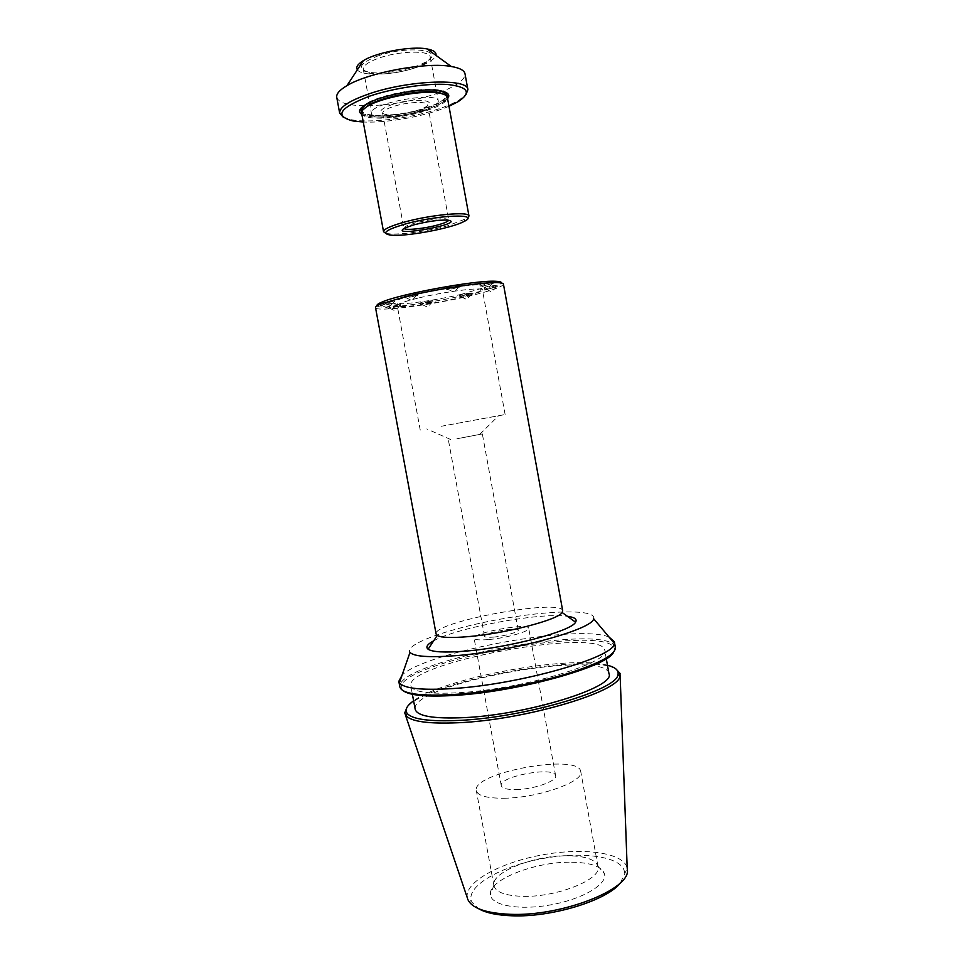 <?xml version="1.0" encoding="UTF-8"?>
<svg xmlns="http://www.w3.org/2000/svg" width="964" height="964" viewBox="0 0 964 964"><rect width="100%" height="100%" fill="white"/><g stroke="black" fill="none" stroke-linecap="round" stroke-linejoin="round"><path stroke-width="0.72" stroke-dasharray="4.82 3.62" d="M383.407 304.479L380.479 305.552L382.298 305.66L393.408 303.226L383.407 304.479M383.082 302.744L380.153 303.817C380.009 304.684 393.541 302.25 393.095 301.503L383.082 302.744M449.935 288.32L446.645 289.525L448.658 289.634L459.936 287.067L449.935 288.32M449.61 286.525L446.32 287.742C446.163 288.658 460.081 286.091 459.611 285.284L449.61 286.525M487.965 288.103L484.675 289.272L486.374 289.369L497.316 286.898L487.965 288.103M487.651 286.404L484.362 287.573C484.217 288.417 497.436 285.934 497.002 285.211L487.651 286.404M423.594 303.491L420.653 304.54L422.208 304.636L432.944 302.286L423.594 303.491M423.292 301.84L420.352 302.889C420.196 303.672 433.065 301.334 432.643 300.648L423.292 301.84M462.961 295.791L459.852 296.888L461.419 296.984L472.191 294.598L462.961 295.791M462.66 294.128L459.551 295.225C459.394 296.02 472.312 293.634 471.89 292.948L462.66 294.128M483.47 284.826L480.096 286.043L481.976 286.139L493.134 283.597L483.47 284.826M483.145 283.079L479.771 284.296C479.626 285.175 493.267 282.633 492.821 281.85L483.145 283.079M407.567 296.647L404.458 297.792L406.447 297.912L417.713 295.394L407.567 296.647M407.23 294.863L404.133 296.02C403.988 296.924 417.846 294.418 417.388 293.61L407.23 294.863M390.902 307.13L388.034 308.167L389.685 308.263L400.578 305.901L390.902 307.13M390.589 305.443L387.721 306.48C387.576 307.299 400.699 304.937 400.265 304.226L390.589 305.443M377.02 305.841C378.876 310.083 432.788 303.021 469.757 294.032C489.254 289.321 499.798 285.657 501.401 283.006M503.437 284.115C502.69 286.766 491.833 290.61 470.866 295.671C432.017 305.094 375.333 312.408 375.514 307.6M462.045 294.141C439.825 299.515 408.109 304.299 397.409 303.817C383.636 303.552 405.507 295.815 438.367 289.815C471.203 283.753 494.399 283.211 481.614 288.369L462.045 294.141M562.699 610.802C562.084 598.09 432.173 621.937 436.114 634.035M417.448 298.262C404.121 301.563 397.373 303.997 397.204 305.552L401.096 306.516C410.929 306.913 440.391 302.455 461.009 297.49L479.132 292.188L482.434 289.911C483.458 286.706 444.151 291.658 417.448 298.262M441.042 426.317L505.124 414.544L441.042 426.317M488.302 639.578C479.445 640.289 474.698 639.855 474.095 638.289C471.999 632.854 528.742 622.443 528.706 628.263C530.212 631.287 505.859 638.18 488.302 639.578M493.363 637.108C504.172 636.228 519.138 632.01 518.246 630.131C518.319 626.528 483.181 632.974 484.531 636.312C484.928 637.288 487.868 637.553 493.363 637.108M456.912 438.765L482.349 433.933L456.912 438.765M433.68 640.819C457.117 627.504 540.756 612.152 567.386 616.285M515.909 789.6C533.598 789.432 557.541 780.948 555.638 775.719C554.951 766.006 498.472 776.369 501.28 785.696C502.099 788.383 506.98 789.685 515.909 789.6M609.103 637.12C578.762 623.672 425.666 651.772 402.084 675.113M593.619 618.683C596.668 609.007 549.082 610.116 498.858 619.43C448.597 628.564 403.723 644.422 410.001 652.387M615.381 647.35L614.056 644.976C596.523 624.72 409.447 659.063 400.241 684.223L399.843 686.898M613.562 652.182C614.875 649.953 614.731 648.025 613.104 646.374C595.86 626.19 410.58 660.195 401.627 685.187C400.699 687.308 401.241 689.164 403.265 690.778M459.358 692.694C523.03 689.139 611.634 662.256 604.741 650.194C601.837 626.576 405.133 662.678 410.797 685.79C412.652 692.056 428.835 694.357 459.358 692.694M608.983 673.716C605.681 647.88 409.098 683.958 415.183 709.287M607.465 665.244C570.061 654.664 444.814 677.644 413.604 700.828M616.008 669.028C588.1 651.471 426.811 681.078 406.953 707.395M620.563 882.626L627.202 868.335C624.503 852.658 583.69 847.163 542.081 854.935C500.424 862.455 464.226 882.072 467.263 897.689L478.542 908.691M624.552 872.757C623.816 856.851 583.822 850.875 542.744 858.562C501.617 865.961 466.359 885.747 471.324 900.882M503.979 798.216C538.213 798.023 584.618 781.467 580.738 771.537C578.966 752.92 471.372 772.658 476.337 790.697C477.795 795.806 487.013 798.312 503.979 798.216M571.58 862.202C590.655 862.551 601.632 866.431 604.512 873.83C607.621 884.169 582.955 899.038 551.227 904.774C519.536 910.679 491.194 905.533 490.435 894.773C487.748 879.939 535.598 861.37 571.58 862.202M568.001 855.755C535.08 855.092 491.254 871.998 493.857 885.241L493.917 885.615C495.629 892.074 505.016 895.64 522.078 896.315C556.481 897.677 602.367 879.132 598.005 866.516L597.921 866.142C595.415 859.502 585.437 856.044 568.001 855.755M404 228.456L406.121 226.094L414.448 223.178C427.233 219.937 437.704 218.479 445.874 218.804L448.694 220.262M417.087 111.836L424.678 108.619L427.751 105.052C427.775 100.991 406.832 101.883 393.023 106.643C386.01 109.04 382.563 111.27 382.672 113.318L386.817 115.56C395.336 116.524 405.422 115.282 417.087 111.836M385.588 233.192L388.781 233.782C399.771 235.059 428.1 231.155 447.886 225.721L467.588 218.153M361.621 113.174C362.175 121.042 401.036 119.223 426.823 110.535C440.536 105.956 447.392 101.582 447.368 97.436M391.746 104.678C412.146 97.593 439.319 99.581 425.823 106.847C417.701 111.92 394.505 116.186 385.106 114.318C377.575 112.366 379.78 109.161 391.746 104.678M422.377 111.342C433.029 107.775 438.343 104.401 438.307 101.208C438.427 90.604 367.561 103.618 371.441 113.475C371.803 119.572 402.205 118.15 422.377 111.342M414.448 68.058L425.124 63.263C428.799 60.973 430.498 58.852 430.221 56.912C430.185 50.044 398.819 50.718 378.334 58.31C368.031 62.13 363.006 65.757 363.271 69.203C363.693 71.119 366.031 72.493 370.284 73.324C383.082 75.047 397.795 73.288 414.448 68.058M377.032 56.274C407.35 44.983 447.151 49.899 426.245 61.551C414.231 69.324 382.624 75.12 368.634 72.119C356.644 68.757 359.452 63.479 377.032 56.274M357.379 69.782C361.44 76.759 395.059 75.144 417.267 67.203C428.317 63.311 434.535 59.37 435.933 55.358M448.983 106.281C426.847 115.969 387.395 123.211 363.259 122.018M343.292 117.21L351.378 119.729C370.14 123.332 409.218 118.572 436.764 109.535C446.127 106.51 453.634 103.305 459.274 99.931L465.949 94.689M368.14 105.727C390.155 105.112 412.11 101.328 434.005 94.4L438.307 92.906M439.21 92.58C456.623 86.049 465.226 79.795 465.022 73.83M336.749 97.376C338.677 103.015 348.932 105.811 367.537 105.739M361.849 114.367C370.2 119.62 404.374 116.716 427.377 109.04C437.728 105.642 444.464 102.172 447.597 98.629M362.801 109.98L362.319 112.161C362.862 119.885 400.952 118.126 426.233 109.595C439.668 105.1 446.38 100.81 446.356 96.737L445.139 94.87M362.319 112.161L362.006 110.426C362.548 118.198 400.65 116.463 425.931 107.908C439.367 103.401 446.067 99.099 446.043 95.002L446.356 96.737M432.005 90.038C415.93 89.05 388.046 94.171 373.357 100.798M361.584 112.692C368.043 118.62 403.241 115.993 426.799 108.101C437.957 104.413 444.766 100.702 447.248 96.966M446.453 92.677L439.078 90.086C422.328 86.88 381.286 94.412 366.778 103.353L360.801 108.402M382.298 305.66L387.661 308.287L391.746 303.973M380.153 303.817L380.479 305.552M393.095 301.503L393.408 303.226M448.658 289.634L454.032 292.309L458.093 287.887M446.32 287.742L446.645 289.525M459.611 285.284L459.936 287.067M486.374 289.369L491.688 291.911L495.761 287.609M484.362 287.573L484.675 289.272M497.002 285.211L497.316 286.898M422.208 304.636L427.486 307.13L431.535 302.925M420.352 302.889L420.653 304.54M432.643 300.648L432.944 302.286M461.419 296.984L466.697 299.467L470.757 295.249M459.551 295.225L459.852 296.888M471.89 292.948L472.191 294.598M481.976 286.139L487.326 288.766L491.411 284.38M479.771 284.296L480.096 286.043M492.821 281.85L493.134 283.597M406.447 297.912L411.833 300.599L415.894 296.201M404.133 296.02L404.458 297.792M417.388 293.61L417.713 295.394M389.685 308.263L394.999 310.818L399.072 306.576M387.721 306.48L388.034 308.167M400.265 304.226L400.578 305.901M479.132 292.188L481.614 288.369M401.096 306.516L397.409 303.817M505.124 414.544L482.434 289.911M420.244 430.125L397.204 305.552M479.867 434.282L498.605 415.749M450.863 439.608L426.775 428.932M518.246 630.131L482.349 433.933M484.531 636.312L448.429 440.15M555.638 775.719L528.706 628.263M501.28 785.696L474.095 638.289M613.104 646.374L614.056 644.976M401.627 685.187L400.241 684.223M606.284 658.689L604.741 650.194M412.387 694.285L410.797 685.79M620.129 675.439L620.057 673.426M405.374 714.854L404.735 712.95M598.005 866.516L580.738 771.537M493.917 885.615L476.337 790.697M493.857 885.241L490.435 894.773M597.921 866.142L604.512 873.83M406.121 226.094L404.892 227.986M445.874 218.804L447.694 220.129M382.672 113.318L403.832 228.143M427.751 105.052L448.742 219.9M463.6 221.684L464.817 219.828M390.577 235.096L388.781 233.782M424.678 108.619L425.823 106.847M386.817 115.56L385.106 114.318M425.124 63.263L426.245 61.551M370.284 73.324L368.634 72.119M363.271 69.203L371.441 113.475M430.221 56.912L438.307 101.208M458.141 101.678L459.274 99.931M353.065 120.97L351.378 119.729M366.778 103.353L366.187 104.245M439.078 90.086L439.933 90.712"/><path stroke-width="1.45" d="M501.401 283.006C501.654 281.97 499.605 281.38 495.255 281.247C475.782 280.09 399.927 294.008 382.142 302.009C378.117 303.672 376.418 304.949 377.02 305.841M562.145 612.514C558.469 619.719 505.413 633.565 468.203 636.638C451.441 638.06 441.126 637.662 437.234 635.433L436.114 634.035L375.514 307.6C375.358 306.709 377.141 305.504 380.864 303.973L405.434 296.683C436.306 289.031 482.554 282.006 497.135 282.633C501.159 282.741 503.256 283.235 503.437 284.115L562.699 610.802L562.145 612.514L575.568 622.178C571.857 631.01 508.763 647.844 464.54 651.206C444.681 652.749 432.547 652.086 428.124 649.23C425.413 647.109 427.257 644.301 433.68 640.819M567.386 616.285C574.628 617.261 577.352 619.225 575.568 622.178M402.084 675.113L398.807 681.355L399.409 682.789C403.711 688.477 421.34 690.417 452.285 688.597C519.885 684.657 615.731 656.93 614.333 643.337L614.381 641.783L609.103 637.12M399.409 682.789L410.001 652.387C413.966 656.556 429.076 657.653 455.345 655.701C512.414 651.483 593.547 629.167 593.619 618.683L614.333 643.337M398.807 681.355L399.843 686.898C401.819 693.803 419.665 696.345 453.393 694.526C487.061 692.333 531.634 684.307 564.723 674.487C598.813 663.871 615.695 654.821 615.381 647.35L614.381 641.783M403.265 690.778C409.664 695.478 426.654 697.032 454.261 695.442C517.608 691.935 608.477 666.498 613.562 652.182M412.387 694.285L415.183 709.287C417.147 716.168 433.414 718.951 463.973 717.65C527.742 714.842 616.092 687.007 608.983 673.716L606.284 658.689M413.604 700.828C406.712 705.684 404.591 709.914 407.242 713.493C412.496 719.409 429.811 721.723 459.189 720.409C524.452 717.59 616.984 690.055 617.912 674.824C619.117 670.534 615.635 667.341 607.465 665.244M406.953 707.395L404.735 712.95L405.868 715.565C411.17 721.638 428.751 724.024 458.623 722.723C525.006 719.927 619.141 691.827 619.924 676.27L620.057 673.426L616.008 669.028M467.564 898.81C471.119 907.968 485.193 913.125 509.787 914.282C561.602 916.752 631.504 888.977 627.323 869.492M478.542 908.691C485.868 912.884 496.99 915.246 511.908 915.788C552.047 917.547 607.971 900.087 620.563 882.626M413.857 224.853L404.892 227.986C386.456 238.204 468.564 223.13 447.694 220.129C438.909 219.792 427.63 221.371 413.857 224.853M448.694 220.262C447.899 221.6 444.271 223.166 437.801 224.949C424.799 228.589 405.543 230.613 404 228.456M404.723 224.178C438.03 214.671 482.422 213.165 463.6 221.684C450.706 228.564 405.073 236.939 390.577 235.096C380.997 233.505 385.721 229.878 404.723 224.178M467.588 218.153L468.974 216.032C469.697 211.068 430.04 214.731 403.458 222.347C390.191 226.142 383.552 229.263 383.552 231.709L385.588 233.192M468.974 216.032L447.368 97.436C446.947 95.364 444.139 93.882 438.945 93.002C422.545 89.881 382.154 97.304 367.935 106.04C363.392 108.703 361.283 111.077 361.621 113.174L383.552 231.709M435.933 55.358C436.584 52.321 433.631 50.188 427.088 48.947C411.616 45.814 376.719 52.225 363.38 60.636C357.692 64.13 355.692 67.167 357.379 69.782M363.259 122.018L353.065 120.97C333.918 116.078 339.4 107.823 369.513 96.183C393.445 88.037 427.871 82.964 448.043 84.543C468.347 86.965 471.709 92.677 458.141 101.678L448.983 106.281M465.949 94.689L467.889 89.652C468.468 77.903 407.832 80.096 368.188 94.159C348.703 101.075 339.195 107.414 339.677 113.186L343.292 117.21M438.307 92.906L439.21 92.58M467.889 89.652L465.022 73.83C464.335 70.396 459.756 67.95 451.321 66.504C426.63 61.756 368.344 72.457 346.956 85.651C339.569 90.014 336.171 93.918 336.749 97.376L339.677 113.186M367.537 105.739L368.14 105.727M447.597 98.629C450.537 94.809 447.995 92.17 439.933 90.712C422.871 87.459 380.985 95.147 366.187 104.245C359.174 108.462 357.728 111.836 361.849 114.367M445.139 94.87L438.078 92.387C422.003 89.315 382.455 96.569 368.513 105.148L362.801 109.98M446.043 95.002C445.38 92.219 440.705 90.556 432.005 90.038M373.357 100.798C365.416 104.377 361.633 107.582 362.006 110.426M447.248 96.966L446.453 92.677M360.801 108.402L361.584 112.692M382.142 302.009L380.864 303.973M495.255 281.247L497.135 282.633M437.234 635.433L428.124 649.23M407.242 713.493L405.868 715.565M617.912 674.824L619.924 676.27M627.202 868.335L620.129 675.439M467.263 897.689L405.374 714.854M368.513 105.148L367.935 106.04M438.078 92.387L438.945 93.002M363.38 60.636L346.956 85.651M427.088 48.947L451.321 66.504"/></g></svg>
